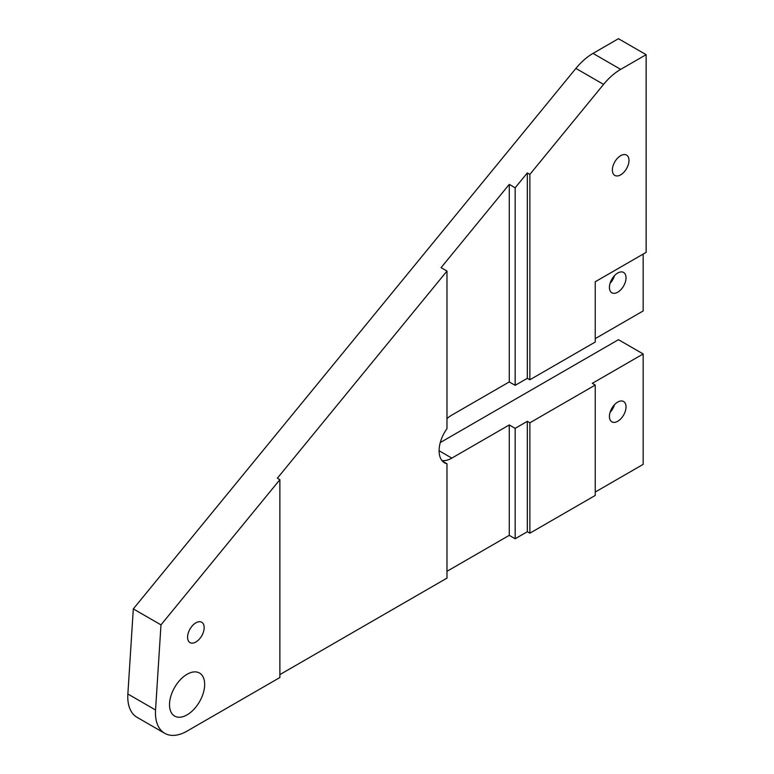<?xml version="1.0" encoding="UTF-8"?>
<svg xmlns="http://www.w3.org/2000/svg" width="774" height="774" viewBox="0 0 774 774"><rect width="100%" height="100%" fill="white"/><g stroke="black" fill="none" stroke-linecap="round" stroke-linejoin="round"><path stroke-width="1.16" d="M279.878 674.599L446.975 578.12L446.975 463.781A26.345 15.209 -60 0 1 444.557 462.823A26.345 15.209 -60 0 1 446.975 428.651L446.975 271.064L277.353 478.216L279.878 479.677L160.982 624.87L155.545 709.981A44.737 25.832 -60 0 0 164.717 733.307A44.737 25.832 -60 0 0 187.085 731.091L279.878 677.521L279.878 479.677M527.326 378.312L527.326 172.941L515.165 187.792L515.165 385.336L527.326 378.312L529.861 379.773L529.861 174.402L603.565 84.385L575.895 68.412A49.71 28.696 -60 0 1 593.01 53.396L620.68 69.37A49.71 28.696 120 0 0 603.565 84.385M195.87 622.838A11.745 6.782 120 0 0 188.208 633.18A11.745 6.782 120 0 0 190.007 642.594A11.745 6.782 120 0 0 201.743 635.812A11.745 6.782 120 0 0 201.743 622.257A11.745 6.782 120 0 0 195.87 622.838M187.085 674.27A24.855 14.348 120 0 0 170.851 696.174A24.855 14.348 120 0 0 174.663 716.085A24.855 14.348 120 0 0 199.518 701.737A24.855 14.348 120 0 0 199.518 673.041A24.855 14.348 120 0 0 187.085 674.27M620.68 155.661A11.745 6.782 120 0 0 613.008 166.004A11.745 6.782 120 0 0 614.808 175.417A11.745 6.782 120 0 0 626.553 168.635A11.745 6.782 120 0 0 626.553 155.081A11.745 6.782 120 0 0 620.68 155.661M593.01 53.396L618.455 38.7L646.135 54.683L620.68 69.37M529.861 379.773L595.235 342.031L595.235 281.755L646.135 252.372L646.135 54.683M595.235 492.041L643.175 464.361L643.175 353.96L618.455 339.689L440.28 442.554M164.717 733.307L137.046 717.324A44.737 25.832 -60 0 1 127.865 694.007L155.545 709.981M160.982 624.87L133.312 608.896L127.865 694.007M133.312 608.896L575.895 68.412M527.326 172.941L529.861 174.402M515.165 187.792L509.263 184.386L441.074 267.659L446.975 271.064M509.263 184.386L509.263 381.93L515.165 385.336M446.975 418.628A26.345 15.209 -60 0 1 451.832 415.087L509.263 381.93M515.165 428.361L515.165 538.752L527.326 531.728L527.326 421.337L515.165 428.361L509.263 424.945L451.832 458.111A26.345 15.209 -60 0 1 441.944 460.54M442.525 461.207L446.975 463.781M643.175 353.96L592.284 383.353L595.235 385.055L595.235 495.447L529.861 533.189L529.861 422.798L527.326 421.337M527.326 531.728L529.861 533.189M509.263 424.945L509.263 535.347L515.165 538.752M509.263 535.347L446.975 571.309M595.235 385.055L529.861 422.798M595.235 338.625L643.175 310.945L643.175 254.075M617.729 273.029A11.745 6.782 120 0 0 610.057 283.371A11.745 6.782 120 0 0 611.857 292.785A11.745 6.782 120 0 0 617.729 292.204A11.745 6.782 120 0 0 625.402 281.852A11.745 6.782 120 0 0 623.602 272.448A11.745 6.782 120 0 0 617.729 273.029M614.488 275.66A11.745 6.782 -60 0 1 610.086 283.284M617.729 402.093A11.745 6.782 120 0 0 610.057 412.436A11.745 6.782 120 0 0 611.857 421.849A11.745 6.782 120 0 0 617.729 421.269A11.745 6.782 120 0 0 625.402 410.917A11.745 6.782 120 0 0 623.602 401.512A11.745 6.782 120 0 0 617.729 402.093M614.488 404.725A11.745 6.782 -60 0 1 610.086 412.349M439.1 450.758L451.832 458.111"/></g></svg>
